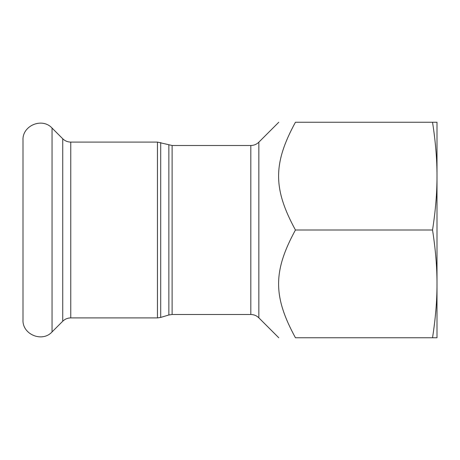 <?xml version="1.0" encoding="UTF-8"?>
<svg xmlns="http://www.w3.org/2000/svg" width="460" height="460" viewBox="0 0 460 460"><rect width="100%" height="100%" fill="white"/><g stroke="black" fill="none" stroke-linecap="round" stroke-linejoin="round"><path stroke-width="0.69" d="M52.043 128.081L52.043 331.919C42.303 342.775 22.212 334.46 23 319.89L23 140.11C22.212 125.545 42.297 117.225 52.043 128.081L62.738 138.776C64.969 140.944 67.643 142.048 70.76 142.094L157.446 142.094L172.115 145.498L250.821 145.498C253.937 145.452 256.611 144.348 258.842 142.174L278.771 122.245M432.532 122.245L295.441 122.245C272.981 122.245 272.981 122.245 295.441 122.245C272.981 122.245 272.981 122.245 295.441 122.245C272.981 163.449 272.981 188.795 295.441 230C272.981 271.204 272.981 296.55 295.441 337.755C272.981 337.755 272.981 337.755 295.441 337.755C272.981 337.755 272.981 337.755 295.441 337.755L432.532 337.755C435.545 318.475 437.034 300.518 437 283.877C437.034 267.237 435.545 249.274 432.532 230C435.545 210.726 437.034 192.763 437 176.123C437.034 159.482 435.545 141.525 432.532 122.245L437 122.245L437 337.755L432.532 337.755M437 155.94L437 176.123M437 283.877L437 304.06M432.532 230L295.441 230M250.821 145.498L250.821 314.502C253.937 314.548 256.611 315.652 258.842 317.825L258.842 142.174M168.86 145.021L168.86 314.979L172.115 314.502L172.115 145.498M168.86 314.979L160.707 317.423L160.707 142.577M157.446 142.094L157.446 317.906L160.707 317.423M70.76 142.094L70.76 317.906L157.446 317.906M62.738 138.776L62.738 321.224L52.043 331.919M258.842 317.825L278.771 337.755M172.115 314.502L250.821 314.502M70.76 317.906C67.643 317.952 64.969 319.056 62.738 321.224"/></g></svg>
